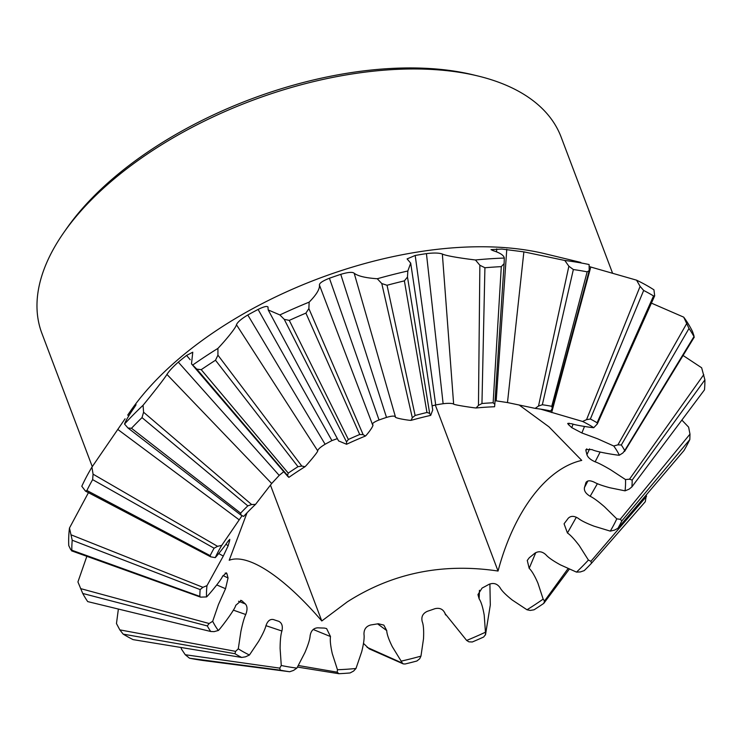 <?xml version="1.0" encoding="UTF-8"?>
<svg xmlns="http://www.w3.org/2000/svg" width="742" height="742" viewBox="0 0 742 742"><rect width="100%" height="100%" fill="white"/><g stroke="black" fill="none" stroke-linecap="round" stroke-linejoin="round"><path stroke-width="1.11" d="M477.829 75.962L473.099 74.812A272.5 140.859 -20.7 0 0 71.371 221.997A272.5 140.859 159.3 0 0 66.734 228.369L63.942 232.357A277.545 143.466 159.3 0 1 68.663 225.865A277.545 143.466 -20.7 0 1 477.829 75.962A277.545 143.466 -20.7 0 1 561.138 137.094L612.447 272.889M124.535 424.034A332.119 171.68 -20.7 0 1 143.067 405.262L143.577 412.227L142.019 417.616A331.572 158.936 156.8 0 0 131.492 428.273L127.995 428.013L124.535 424.034C125.704 420.76 128.978 415.214 134.358 407.404C136.927 403.583 136.528 403.741 133.161 407.877A287.627 148.678 -20.7 0 0 127.735 415.047L131.121 410.159A277.545 143.466 -20.7 0 1 135.851 403.667A277.545 143.466 -20.7 0 1 494.237 247.021A277.545 143.466 -20.7 0 1 545.018 253.755L580.819 262.427M519.437 405.206L548.969 426.835L581.728 460.402C546.251 468.434 513.863 511.423 498.049 571.043C442.603 562.761 392.351 573.037 347.275 601.883L321.787 620.971C283.648 576.497 247.8 553.003 229.213 560.266L247.021 512.815M321.787 620.971L270.515 485.287M498.049 571.043L435.304 405.011M540.519 409.111L582.591 421.465A219.855 113.647 -20.7 0 1 593.758 427.68C594.194 427.967 576.015 425.435 571.85 423.765L567.695 423.432L568.52 424.674A190.008 98.213 -20.7 0 1 571.785 427.661L581.876 432.966L597.616 438.791L613.727 445.998A219.855 113.647 -20.7 0 1 619.357 455.198C619.468 455.625 595.743 451.952 592.051 449.587L585.939 449.55L585.911 450.719A190.008 98.213 -20.7 0 1 586.922 454.698C587.887 457.489 590.632 459.855 595.14 461.812C598.256 462.887 603.45 465.559 610.712 469.844L625.506 479.555A219.855 113.647 -20.7 0 1 625.052 490.842L609.989 487.782C602.634 485.815 597.403 483.96 594.314 482.217C589.853 480.13 587.015 480.38 585.79 482.986A190.008 98.213 -20.7 0 1 584.446 487.568C583.898 490.777 585.8 493.68 590.168 496.277C593.331 497.771 598.08 501.23 604.405 506.684L616.778 518.853A219.855 113.647 -20.7 0 1 610.276 531.124L594.082 526.189C586.421 523.258 581.199 520.68 578.417 518.463C574.197 515.718 570.774 515.681 568.168 518.333A190.008 98.213 -20.7 0 1 564.597 523.064L564.087 523.843L567.435 532.988C570.413 534.936 574.373 539.174 579.326 545.704L588.406 560.052A219.855 113.647 -20.7 0 1 576.497 572.11L560.405 564.866C553.013 560.813 548.19 557.446 545.917 554.775C542.235 551.371 538.516 550.87 534.769 553.282A190.008 98.213 -20.7 0 1 529.315 557.696L527.265 560.451L529.176 568.335C531.754 570.756 534.657 575.671 537.904 583.082L543.153 599.109A219.855 113.647 -20.7 0 1 527.005 609.776L512.249 600.028C505.692 594.806 501.611 590.66 499.997 587.599C497.103 583.583 493.393 582.526 488.857 584.418A190.008 98.213 -20.7 0 1 482.059 588.091L477.95 594.602L479.137 598.868C481.122 601.725 482.819 607.16 484.211 615.164L485.453 632.221A219.855 113.647 -20.7 0 1 466.653 640.439L445.154 613.727C443.234 609.21 439.82 607.54 434.933 608.7A190.008 98.213 -20.7 0 1 427.457 611.269C422.819 613.328 421.066 616.769 422.217 621.601C423.497 624.801 423.923 630.542 423.506 638.816L420.964 656.123L419.722 658.729L416.921 660.992A225.466 116.55 -20.7 0 1 405.067 663.997L403.249 663.895L402.387 663.125L392.314 646.718C388.715 639.465 386.86 634.085 386.74 630.589L383.855 625.116L378.272 623.744A190.008 98.213 -20.7 0 1 370.852 624.949C366.177 626.165 363.886 629.281 363.979 634.299C364.507 637.73 363.747 643.537 361.716 651.708L355.984 668.486A219.855 113.647 -20.7 0 1 346.644 669.256A219.855 113.647 159.3 0 1 337.462 669.729L332.286 653.683C330.515 645.763 329.921 640.049 330.496 636.553L326.61 628.585L324.421 628.075A190.008 98.213 -20.7 0 1 317.789 627.815C313.551 628.075 311 630.719 310.128 635.736C309.924 639.252 308.18 644.863 304.906 652.58L296.883 668.106L293.535 670.425L289.695 671.742A225.466 116.55 -20.7 0 1 280.272 670.165L279.743 668.125L281.274 665.491A219.855 113.647 159.3 0 0 296.883 668.106M504.291 258.049L504.115 263.614L501.295 266.638A331.572 157.063 161.2 0 0 484.916 267.741L479.861 265.246L475.455 259.978A332.119 171.68 -20.7 0 1 504.291 258.049C503.883 255.359 500.136 252.883 493.04 250.629L491.009 249.637L501.852 249.062L523.871 251.863L507.482 402.563L535.149 408.378A219.855 113.647 -20.7 0 1 550.759 410.985L552.289 408.36L551.76 406.319A225.466 116.55 -20.7 0 0 542.337 404.742L538.506 406.05L535.149 408.378M564.801 260.47L568.873 266.211L573.353 269.531A331.572 160.3 162.1 0 1 587.154 271.832L589.204 270.607L589.102 264.532A332.119 171.68 159.3 0 0 564.801 260.47L523.871 251.863M636.562 280.17L640.105 286.366L643.666 290.456A331.572 164.594 162.8 0 1 653.544 295.947L654.676 295.835L653.943 289.834A332.119 171.68 159.3 0 0 636.562 280.17L589.204 266.582M693.965 335.764L692.481 331.47A332.119 171.68 159.3 0 0 683.716 317.149L651.411 303.126M625.506 479.555L629.504 479.193L632.165 480.074A225.466 116.55 -20.7 0 1 631.896 486.891L704.492 389.828A331.572 174.602 163.1 0 0 704.9 379.848L701.654 367.782L683.076 355.492M616.778 518.853L620.201 519.317L621.87 520.856A225.466 116.55 -20.7 0 1 617.947 528.267L684.068 450.422A331.572 179.351 162.7 0 0 689.819 439.57L689.986 434.126L688.613 427.132L682.009 420.222M485.453 632.221L485.491 634.92L490.304 605.018L489.896 583.945M363.497 643.416L369.201 648.851L403.249 663.895M476.049 407.989A219.855 113.647 159.3 0 1 485.389 407.228A219.855 113.647 -20.7 0 1 494.571 406.746L494.821 404.307L493.142 402.767A225.466 116.55 -20.7 0 0 481.957 403.518L478.469 405.401L476.049 407.989C474.936 408.026 452.546 404.78 453.631 403.991C451.526 403.221 448.029 403.129 443.122 403.722L426.437 253.625A287.627 148.678 -20.7 0 0 415.195 255.461L407.098 258.902L410.697 263.132L407.831 270.997L407.479 277.035L404.39 280.866A331.572 155.208 160.1 0 0 387.036 285.262L381.787 283.555L377.279 278.742C365.676 277.953 357.978 276.126 354.194 273.26C352.617 271.795 348.137 272.156 340.754 274.345A287.627 148.678 -20.7 0 0 329.42 278.241C322.408 281.014 319.097 283.323 319.477 285.178L372.623 424.878M495.053 400.81A190.008 98.213 -20.7 0 1 496.185 400.865L507.482 402.563M586.004 482.439L586.319 481.966M420.964 656.123A219.855 113.647 -20.7 0 1 401.339 661.094M63.942 232.357A277.545 143.466 159.3 0 0 41.877 333.306L92.268 466.635M181.159 647.59L181.317 648.86L185.25 654.732L189.562 658.228A331.572 181.929 156.4 0 0 203.364 660.538L203.419 660.547M118.34 609.33L116.466 623.558L119.833 629.875L123.163 634.122A331.572 177.635 155.7 0 0 133.041 639.613L241.679 657.449A225.466 116.55 -20.7 0 1 234.936 653.702L235.622 651.355L238.284 648.805A219.855 113.647 159.3 0 0 249.442 655.01L245.481 656.837L241.679 657.449L133.041 639.613M86.842 556.324L77.929 581.932L82.733 593.461A331.572 172.71 155.5 0 0 87.704 601.595L210.719 631.488A225.466 116.55 -20.7 0 1 207.324 625.933L209.151 623.512L212.685 621.286A219.855 113.647 159.3 0 0 218.315 630.487L214.123 631.637L210.719 631.488L87.704 601.595M199.867 596.401L71.807 550.212L70.778 549.729L68.756 545.611A332.119 171.68 -20.7 0 1 69.47 528.035L72.215 540.232A331.572 167.618 155.6 0 0 71.807 550.212L71.557 550.833L200.544 597.134L199.867 596.401A225.466 116.55 -20.7 0 1 200.145 589.593L202.937 587.321L206.99 585.642A219.855 113.647 159.3 0 0 206.526 596.93L200.544 597.134M88.437 492.669L69.47 528.035M81.796 486.27A332.119 171.68 -20.7 0 1 91.915 467.163L93.075 474.175L92.639 479.638A331.572 162.878 156 0 0 86.897 490.49L85.488 491.121L81.796 486.27M125.064 418.813L91.915 467.163M134.358 407.404L136.046 404.631M192.79 364.99A332.119 171.68 -20.7 0 1 217.925 348.397L217.935 355.168L215.505 360.241A331.572 156.191 157.8 0 0 201.23 369.664L196.797 369.126L191.492 363.858L192.772 352.2L186.567 355.437A287.627 148.678 -20.7 0 0 178.293 362.133C173.007 366.798 169.222 370.889 166.931 374.413C164.372 378.81 151.062 395.532 143.067 405.262M279.882 314.933A332.119 171.68 -20.7 0 1 309.154 302.133L308.876 308.589L305.908 313.115A331.572 154.911 158.9 0 0 289.287 320.386L284.251 319.348L279.882 314.933L268.205 309.933L268.02 307.67C268.038 305.621 264.727 306.205 258.095 309.433A287.627 148.678 -20.7 0 0 247.791 314.998C241.317 318.875 237.533 322.121 236.448 324.727C235.984 327.853 225.225 340.717 217.925 348.397M268.02 307.67L268.001 306.947M319.394 285.021L319.477 285.178C319.811 289.13 316.37 294.787 309.154 302.133M377.279 278.742A332.119 171.68 -20.7 0 1 407.831 270.997M475.455 259.978C463.704 258.568 446.508 256.083 442.353 254.033C439.171 252.864 433.866 252.725 426.437 253.625M496.185 400.865L506.777 249.303M496.713 248.895L496.574 251.742M582.591 421.465L586.551 419.647L590.363 419.026A225.466 116.55 -20.7 0 1 597.097 422.782L597.319 423.932L593.758 427.68M569.04 423.153L568.52 424.674M571.785 427.661L573.065 424.109M613.727 445.998L617.91 444.848L621.314 444.987A225.466 116.55 -20.7 0 1 624.708 450.542L693.974 336.599A331.572 169.519 163.1 0 0 689.003 328.465L683.716 317.149M694.308 337.053L624.578 451.442L624.708 450.542L622.881 452.972L619.357 455.198M586.755 448.845L585.911 450.719M586.922 454.698L589.621 448.854M704.492 389.828L631.896 486.891L629.105 489.163L625.052 490.842M584.446 487.568L587.877 481.002M684.068 450.422L617.947 528.267L614.459 530.15L610.276 531.124M588.406 560.052L590.91 561.286L591.476 563.28L645.299 501.694L646.421 494.793M591.42 563.336A225.466 116.55 -20.7 0 1 584.232 570.617L580.392 571.934L576.497 572.11M543.153 599.109L544.498 601.011L543.793 603.367A225.466 116.55 -20.7 0 1 534.045 609.794L530.242 610.425L527.005 609.776M490.304 605.018L485.509 634.586L483.663 637.016A225.466 116.55 -20.7 0 1 472.311 641.978L468.907 641.839L466.653 640.439M355.984 668.486L353.572 671.083L350.076 672.957A225.466 116.55 -20.7 0 1 338.899 673.708L297.496 667.077M338.899 673.708L337.211 672.178L337.462 669.729M281.274 665.491L280.105 648.434C280.179 640.188 280.782 634.382 281.914 631.015C282.99 626.09 281.904 622.844 278.658 621.277A190.008 98.213 -20.7 0 1 273.446 619.561C270.079 618.893 267.574 620.952 265.933 625.747C265.089 629.207 262.649 634.41 258.624 641.357L249.442 655.01M238.284 648.805L240.881 631.498C242.625 623.271 244.248 617.622 245.75 614.524C247.531 609.868 247.429 606.362 245.454 604.007A190.008 98.213 -20.7 0 1 242.18 601.02L241.419 600.491L235.733 605.333C235.131 609.562 218.714 630.802 218.315 630.487M212.685 621.286L218.463 604.517L225.549 588.703L228.054 577.962A190.008 98.213 -20.7 0 1 227.052 573.983L226.384 572.833L222.461 576.478C220.93 580.634 206.601 597.384 206.526 596.93M206.99 585.642L223.286 556.073L228.184 545.695A190.008 98.213 -20.7 0 1 229.528 541.113L229.788 539.36L227.442 542.012C225.188 545.88 214.985 558.16 215.254 557.632L210.682 556.825L210.171 555.628A225.466 116.55 -20.7 0 1 214.095 548.217L217.573 546.325L221.756 545.351A219.855 113.647 159.3 0 0 215.254 557.632M221.756 545.351L242.077 515.662M241.122 515.189L240.621 513.139A225.466 116.55 -20.7 0 1 247.809 505.868L251.64 504.541L255.536 504.374A219.855 113.647 159.3 0 0 243.636 516.432L240.733 514.948L127.995 428.013M255.536 504.374L271.683 483.515L279.205 475.399A190.008 98.213 -20.7 0 1 283.759 471.689M287.766 476.373L288.879 477.366L287.534 475.474L288.239 473.118A225.466 116.55 -20.7 0 1 297.987 466.681L301.799 466.059L305.027 466.709A219.855 113.647 159.3 0 0 288.879 477.366M305.027 466.709C305.945 466.041 319.357 450.505 317.613 450.691C318.327 448.966 320.832 446.823 325.117 444.254A190.008 98.213 -20.7 0 1 331.915 440.59L337.36 438.633M268.205 309.933L338.584 440.915L346.579 444.263L346.523 441.898L348.369 439.468A225.466 116.55 -20.7 0 1 359.722 434.506L363.135 434.636L365.389 436.046A219.855 113.647 159.3 0 0 346.579 444.263M365.389 436.046C366.4 435.535 375.202 424.387 372.456 424.572C372.206 423.339 374.404 421.808 379.041 419.981A190.008 98.213 -20.7 0 1 386.508 417.412C391.386 415.965 394.345 415.724 395.393 416.698C393.464 418.117 409.946 420.584 411.068 420.352L412.311 417.746L415.121 415.483A225.466 116.55 -20.7 0 1 426.965 412.478L429.646 413.359L430.694 415.381A219.855 113.647 159.3 0 0 411.068 420.352M430.694 415.381L432.725 410.001L410.697 263.132M432.104 405.874L435.702 404.937A190.008 98.213 -20.7 0 1 443.122 403.722M569.29 569.16L543.793 603.367M589.204 270.607L552.289 408.36M504.115 263.614L494.821 404.307M238.534 601.252L245.454 604.007M242.18 601.02L240.538 600.343M223.017 575.56L228.054 577.962M227.052 573.983L225.178 573.065M225.874 544.294L228.184 545.695M229.528 541.113L228.527 540.482M127.735 415.047L128.783 415.891M133.708 408.332L133.161 407.877M178.293 362.133L279.205 475.399M190.202 359.722L186.567 355.437M247.791 314.998L325.117 444.254M331.915 440.59L258.095 309.433M329.42 278.241L379.041 419.981M386.508 417.412L340.754 274.345M415.195 255.461L435.702 404.937M203.391 660.538L289.723 671.742L203.364 660.538M377.585 623.864L386.74 630.589M367.077 647.321L402.387 663.125M568.873 266.211L538.506 406.05M590.771 266.981L551.668 412.543M640.105 286.366L586.551 419.647M584.492 426.492L581.876 432.966M686.591 323.725L617.91 444.848M600.139 452.036L595.14 461.812M703.778 374.636L629.504 479.193M597.393 483.691L590.168 496.277M689.986 434.126L620.201 519.317M576.33 517.22L567.435 532.988M646.56 496.352L590.91 561.286M535.798 552.586L529.176 568.335M568.047 568.604L544.498 601.011M479.453 590.28L479.137 598.868M313.207 629.485L330.496 636.553M298.377 665.528L337.211 672.178M504.096 263.8L494.831 404.195M265.961 625.673L281.914 631.015M185.25 654.732L279.743 668.125M233.303 610.119L245.75 614.524M119.833 629.875L235.622 651.355M216.766 584.946L225.549 588.703M80.59 588.601L209.151 623.512M218.742 553.551L223.286 556.073M71.371 534.945L202.937 587.321M117.728 429.386L239.184 519.827M93.075 474.175L217.573 546.325M166.931 374.413L271.683 483.515M143.577 412.227L251.64 504.541M196.797 369.126L287.534 475.474M236.448 324.727L317.613 450.691M217.935 355.168L301.799 466.059M284.251 319.348L346.523 441.898M308.876 308.589L363.135 434.636M354.194 273.26L395.393 416.698M381.787 283.555L412.311 417.746M407.479 277.035L429.646 413.359M442.353 254.033L453.631 403.991M479.861 265.246L478.469 405.401M573.353 269.531L542.337 404.742M587.154 271.832L551.76 406.319M643.666 290.456L590.363 419.026M653.544 295.947L597.097 422.782M689.003 328.465L621.314 444.987M704.9 379.848L632.165 480.074M689.819 439.57L621.87 520.856M645.215 501.787L591.522 563.215M501.295 266.638L493.142 402.767M484.916 267.741L481.957 403.518M189.562 658.228L280.272 670.165M123.163 634.122L234.936 653.702M82.733 593.461L207.324 625.933M72.215 540.232L200.145 589.593M86.897 490.49L210.171 555.628M92.639 479.638L214.095 548.217M131.492 428.273L240.621 513.139M142.019 417.616L247.809 505.868M201.23 369.664L288.239 473.118M215.505 360.241L297.987 466.681M289.287 320.386L348.369 439.468M305.908 313.115L359.722 434.506M387.036 285.262L415.121 415.483M404.39 280.866L426.965 412.478M445.562 614.942L444.671 612.549M191.492 363.858L287.915 476.549M654.676 295.835L597.319 423.932M85.488 491.121L210.682 556.825"/></g></svg>

